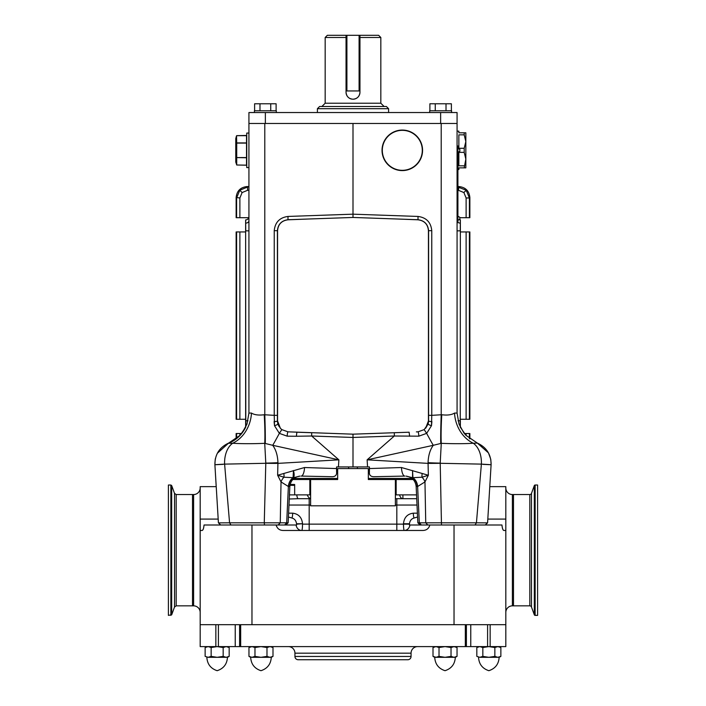 <?xml version="1.0" encoding="UTF-8"?>
<svg xmlns="http://www.w3.org/2000/svg" width="706" height="706" viewBox="0 0 706 706"><rect width="100%" height="100%" fill="white"/><g stroke="black" fill="none" stroke-linecap="round" stroke-linejoin="round"><path stroke-width="1.06" d="M289.451 494.871L309.846 494.871L309.846 479.533L292.796 479.533M489.796 486.655L505.823 486.655L505.823 646.599L235.23 646.599L235.23 624.686M417.573 517.004L414.025 518.027C411.413 518.778 409.895 520.693 409.471 523.773L409.383 524.999L409.93 524.999A6.575 5.745 -90 0 1 404.264 530.471A6.575 0.785 -90 0 1 403.479 524.134L403.488 523.746C404.079 517.489 407.353 513.968 413.31 513.174L417.396 513.174M409.93 524.999L429.839 524.999C428.886 528.459 426.609 530.285 423.018 530.471L282.982 530.471C279.391 530.294 277.114 528.467 276.161 524.999L204.052 524.999C203.699 528.432 203.054 530.259 202.11 530.471L200.177 530.471L200.177 486.655L216.204 486.655L214.898 464.724C214.845 454.558 219.425 447.339 228.656 443.077L217.377 453.234M276.17 525.052L276.549 526.332M296.767 494.871A6.575 1.668 -90 0 0 298.285 498.701L310.614 498.701M417.017 505.046L396.825 505.046L396.825 524.134L409.462 524.152M409.471 523.773L403.488 523.746M505.823 530.471L503.89 530.471C502.946 530.268 502.301 528.441 501.948 524.999L429.839 524.999M395.386 498.701L416.725 498.701M414.025 518.027A6.575 1.959 90 0 1 413.31 513.174M505.823 624.686L240.675 624.686L240.675 646.599M288.604 513.174L292.69 513.174C298.638 513.95 301.912 517.48 302.512 523.746L296.529 523.773L296.617 524.999L276.161 524.999L296.07 524.999A6.575 5.745 -90 0 0 301.736 530.471A6.575 0.785 -90 0 0 302.521 524.134L396.825 524.134L396.825 530.471M200.177 530.471L200.177 646.599L235.23 646.599M240.675 624.686L215.851 624.686L215.851 646.599M302.512 523.746L296.538 524.152M292.69 513.174A6.575 1.959 -90 0 1 291.975 518.027C294.587 518.778 296.105 520.693 296.529 523.773M288.427 517.004L291.975 518.027M298.285 498.701L289.266 498.992M399.552 494.871A6.575 3.689 -90 0 0 402.905 498.701L402.905 494.871M505.823 612.42A6.575 6.575 0 0 1 512.397 605.845L512.397 494.544A6.575 6.575 0 0 1 505.823 487.97M193.603 605.845L193.603 494.544L192.509 494.544L192.509 605.845L193.603 605.845A6.575 6.575 0 0 1 200.177 612.42M193.603 494.544A6.575 6.575 0 0 0 200.177 487.97M535.139 615.376L535.139 485.013L537.593 485.013L537.593 615.376L535.139 615.376A0.874 0.874 0 0 1 534.318 614.802L531.477 607.001A1.756 1.756 0 0 0 529.827 605.845L513.491 605.845L513.491 494.544L512.397 494.544M529.827 605.845L529.827 494.544L513.491 494.544L513.491 605.845L512.397 605.845M192.509 605.845L192.509 494.544L176.173 494.544L176.173 605.845L192.509 605.845M200.177 624.686L215.851 624.686M411.06 653.174L294.94 653.174L294.94 656.456A3.283 3.283 0 0 0 298.223 659.748L407.777 659.748A3.283 3.283 0 0 0 411.06 656.456A3.283 3.283 0 0 1 407.777 659.748L298.223 659.748A3.283 3.283 0 0 1 294.94 656.456L411.06 656.456L411.06 653.174A6.575 6.575 0 0 1 417.634 646.599M294.94 653.174A6.575 6.575 0 0 0 288.366 646.599M487.59 624.686L487.59 646.599M218.41 646.599L218.41 624.686M465.325 646.599L465.325 624.686M239.608 646.599L239.608 624.686M466.392 624.686L466.392 646.599M416.549 494.871L395.386 494.871L395.386 479.533L368.338 479.533L368.338 468.581L337.662 468.581L337.662 479.533L310.614 479.533L310.614 494.871L309.846 494.871M395.386 479.533L396.154 479.533L396.154 494.871M413.204 479.533L396.154 479.533M309.846 479.533L310.614 479.533M294.667 494.871L294.667 484.466L290.131 484.466M310.614 494.871L310.614 505.823L395.386 505.823L395.386 494.871M476.824 656.377L479.833 657.312L476.824 656.377L476.824 647.526L479.833 646.599L482.833 647.526L482.833 656.377L488.843 657.312L494.853 656.377L494.853 647.526L488.843 646.599L482.833 647.526M494.853 656.377L497.854 657.312L500.863 656.377L500.863 647.526L497.854 646.599L494.853 647.526M488.843 657.312L479.833 657.312L482.833 656.377L488.843 657.312L499.248 657.312L500.863 656.377M205.137 656.377L208.146 657.312L205.137 656.377L205.137 647.526L208.146 646.599L211.147 647.526L211.147 656.377L217.157 657.312L223.167 656.377L223.167 647.526L217.157 646.599L211.147 647.526M223.167 656.377L226.167 657.312L229.176 656.377L229.176 647.526L226.167 646.599L223.167 647.526M229.176 656.377L227.561 657.312L208.146 657.312L211.147 656.377M439.017 656.377L445.027 657.312L451.028 656.377L454.037 657.312L457.038 656.377L457.038 647.526L454.037 646.599L451.028 647.526L445.027 646.599L439.017 647.526L436.008 646.599L433.007 647.526L433.007 656.377L436.008 657.312L439.017 656.377L439.017 647.526M250.568 657.312L248.962 656.377L251.963 657.312L248.962 656.377L248.962 647.526L251.963 646.599L254.972 647.526L254.972 656.377L260.973 657.312L266.983 656.377L266.983 647.526L260.973 646.599L254.972 647.526M266.983 656.377L269.992 657.312L272.993 656.377L272.993 647.526L269.992 646.599L266.983 647.526M272.993 656.377L271.386 657.312L251.963 657.312L254.972 656.377M451.028 656.377L451.028 647.526M433.007 656.377L434.614 657.312L455.432 657.312L457.038 656.377M294.667 485.34L290.016 485.34A8.163 8.163 0 0 1 289.963 485.313M369.432 470.222L368.338 470.222M337.662 470.222L336.568 470.222M293.987 478.439L337.662 478.439M368.338 478.439L412.013 478.439M336.568 469.128L337.662 469.128M368.338 469.128L369.432 469.128M348.614 466.931L348.614 468.581M357.386 466.931L357.386 468.581M422.197 473.452A8.763 4.898 106.8 0 0 422.047 477.212L428.365 475.253L424.968 481.924L417.625 486.496L416.161 486.522L417.846 522.828L476.435 522.811L481.386 464.124L440.209 463.286A16.432 0.6 178.9 0 1 428.065 463.374L428.365 475.253L401.467 467.522L369.432 468.563L369.432 466.931L367.552 466.931L367.129 459.835L394.327 436.008L353 437.455L353 466.931L367.552 466.931M336.568 466.931L336.568 468.563L336.568 466.931L353 466.931M304.533 467.522L336.568 468.563L336.568 471.661C336.965 474.953 335.491 476.638 332.155 476.709L301.153 476.082A8.763 3.08 92 0 0 304.533 467.522L277.635 475.253L281.032 481.924L288.375 486.496L289.839 486.522L288.154 522.828L286.689 522.811L284.659 524.999M401.467 467.522A8.763 3.08 88 0 0 404.847 476.082L373.845 476.709C370.5 476.629 369.026 474.944 369.432 471.661L369.432 468.563M409.639 436.255L409.118 432.213L394.327 432.725L394.327 436.008L418.817 436.176A3.283 0.565 -95.2 0 0 418.067 431.816L416.372 431.887M311.673 432.725L296.882 432.213L311.673 432.725L311.673 436.008L353 437.455L353 434.172L397.275 432.619M418.067 431.816L424.174 429.61L428.207 423.829A3.283 0.909 -164.8 0 0 431.507 425.665L426.645 433.369L418.817 436.176M397.275 219.001L418.014 219.725C424.43 220.59 427.951 224.243 428.595 230.677C427.951 224.243 424.43 220.59 418.014 219.725C424.43 220.59 427.951 224.243 428.595 230.677L428.595 420.952L428.207 423.829L425.63 428.251L428.436 420.952L428.436 230.677C427.871 224.287 424.403 220.669 418.04 219.804L397.275 219.001L418.04 219.804M418.014 216.442L418.014 219.725L353 217.457L353 214.174L418.014 216.442C426.345 217.563 430.934 222.311 431.763 230.677L431.763 415.34L441.753 414.74C447.322 415.463 451.584 414.907 454.523 413.072L457.073 413.045L457.073 112.536L248.927 112.536L248.927 413.045L246.985 424.094L242.14 432.902L240.075 435.311L228.656 443.077M277.405 415.34L274.237 415.34L274.493 425.665A3.283 0.909 -15.2 0 0 277.793 423.829L277.405 420.952L277.793 423.829L280.37 428.251L277.564 420.952L277.564 230.677C278.129 224.287 281.597 220.669 287.96 219.804L308.725 219.001L287.986 219.725C281.57 220.59 278.049 224.243 277.405 230.677L277.405 420.952L277.793 423.829L280.37 428.251L281.826 429.61L287.933 431.816A3.283 0.565 -84.8 0 0 287.183 436.176L296.361 436.255L296.882 432.213L308.725 432.619L289.628 431.887L353 434.172M287.933 431.816L289.628 431.887M277.608 421.994L277.405 420.952A3.283 0.6 -0 0 1 274.113 421.553L274.493 425.665L279.355 433.369L287.183 436.176M308.725 219.001L287.986 219.725C281.57 220.59 278.049 224.243 277.405 230.677C278.049 224.243 281.57 220.59 287.986 219.725L287.96 219.804M353 217.457L287.986 219.725L287.986 216.442C279.655 217.563 275.066 222.311 274.237 230.677L274.237 415.34L264.247 414.74C258.678 415.463 254.416 414.907 251.477 413.072L248.927 413.045M488.428 452.864L477.344 443.077L473.285 443.244C464.716 443.818 454.046 443.845 441.276 443.333L440.209 463.118A16.432 0.538 -178.6 0 1 428.065 462.695L428.065 463.374L367.129 459.835L433.272 445.31A32.864 1.015 62.7 0 1 426.645 433.369L424.174 429.61M215.189 459.65L214.898 464.724L218.419 522.872L229.565 522.811L224.614 464.124L265.791 463.286A16.432 0.6 1.1 0 0 277.935 463.374L338.871 459.835L311.673 436.008L296.361 436.255M222.964 464.354C211.791 464.91 212.338 464.839 224.614 464.124A21.912 14.12 -92 0 1 232.715 443.244C241.284 443.818 251.954 443.845 264.724 443.333L265.791 463.118A16.432 0.538 -1.4 0 0 277.935 462.695L277.635 475.253L283.953 477.212L293.422 477.697L300.006 476.1C293.996 477.018 290.607 480.486 289.839 486.522M431.763 230.677L428.436 230.677L428.595 420.952A3.283 0.6 180 0 0 431.887 421.553L431.507 425.665L431.763 415.34L428.595 415.34M278.288 424.871L279.152 426.618M248.927 167.587L246.738 167.587L246.738 133.072L248.927 133.072M240.075 435.311L245.635 427.271L245.635 219.901L245.75 230.844L248.927 230.844M254.407 112.536L254.407 110.78L276.311 110.78L276.311 112.536M429.689 112.536L429.689 110.78L451.593 110.78L451.593 112.536M317.4 108.698L319.589 106.509L386.411 106.509L388.6 108.698L317.4 108.698L317.4 112.536M248.927 123.488L457.073 123.488M457.912 169.502L458.856 169.502L458.856 167.86L465.836 167.86L465.836 159.097L464.195 167.86M464.195 165.822L458.856 165.822L458.856 152.372L464.195 152.372L465.836 159.097L465.836 141.562L464.195 148.286L464.195 152.372M464.195 148.286L458.856 148.286L458.856 134.837L464.195 134.837L465.836 141.562L465.836 132.799L464.195 132.799L464.195 134.837M464.195 132.799L458.856 132.799L458.856 131.157L457.073 131.157M460.365 230.853L460.25 420.776L460.365 219.901L460.25 230.844L457.073 230.844M353 123.488L353 214.174L287.986 216.442M440.209 463.286L441.479 524.999M475.05 524.999L476.435 522.811L487.581 522.872L491.102 464.724C491.155 454.558 486.575 447.339 477.344 443.077L465.925 435.311L463.86 432.902L459.015 424.094L457.073 413.045M483.036 464.354C494.209 464.91 493.662 464.839 481.386 464.124A21.912 14.12 -88 0 0 473.285 443.244A32.864 27.613 79 0 1 454.523 413.072M441.753 414.74A32.864 2.224 93.2 0 0 441.276 443.333L433.272 445.31C430.033 449.801 428.295 455.599 428.065 462.695M440.729 443.324A32.864 1.147 92.1 0 1 441.215 414.66L441.215 123.488M460.365 420.776L460.365 427.271L465.925 435.311M458.009 420.776L460.25 420.776L460.197 426.936M427.783 524.999L425.744 522.811L424.968 481.924A10.952 8.198 -141.7 0 0 422.047 477.212L412.578 477.697L405.994 476.1C412.004 477.018 415.393 480.486 416.161 486.522M421.341 524.999L419.311 522.811L417.625 486.496A10.952 9.478 -98.3 0 0 412.904 477.653L412.551 470.531L412.578 477.697A10.952 9.893 -92 0 1 417.228 486.54M460.25 219.901A3.283 3.283 0 0 1 459.394 219.76M265.791 463.286L264.265 522.811L286.689 522.811L288.375 486.496A10.952 9.478 -81.7 0 1 293.096 477.653L293.449 470.531C294.384 473.894 294.376 476.276 293.422 477.697A10.952 9.893 -88 0 0 288.772 486.54M230.95 524.999L229.565 522.811L264.265 522.811L264.521 524.999M228.594 443.271L232.715 443.244A32.864 27.613 101 0 0 251.477 413.072M277.935 462.695C277.705 455.599 275.967 449.801 272.728 445.31L338.871 459.835L338.448 466.931M265.271 443.324A32.864 1.147 87.9 0 0 264.785 414.66L264.247 414.74A32.864 2.224 86.8 0 1 264.724 443.333L272.728 445.31A32.864 1.015 117.3 0 0 279.355 433.369L281.826 429.61M245.635 230.853L245.803 426.936M248.927 216.618A3.283 3.283 0 0 1 245.75 219.901L245.635 219.901M283.803 473.452A8.763 4.898 73.2 0 1 283.953 477.212A10.952 8.198 -38.3 0 0 281.032 481.924L280.256 522.811L278.217 524.999M245.635 420.776L247.991 420.776M229.247 442.997A32.864 32.697 180 0 0 245.635 427.298M245.635 419.276L236.598 419.276L236.598 231.947L245.635 231.947M236.598 438.488L236.598 433.519L241.646 433.519M464.354 433.519L469.402 433.519L469.402 438.488M460.365 231.947L469.402 231.947L469.402 419.276L460.365 419.276M466.119 217.704L466.119 197.971L469.402 197.971L469.402 217.704L459.853 217.704M248.741 217.704L236.598 217.704L236.598 197.971L239.802 190.232L247.55 187.028L247.55 190.311L242.123 192.553L239.881 197.971L239.881 217.704M457.912 187.028L466.198 190.232L469.402 197.971L469.861 197.512L469.861 217.704L469.402 217.704M469.861 197.512C469.172 190.911 465.519 187.258 458.918 186.56L458.45 190.311L457.912 190.311M248.927 186.56L247.082 186.56C240.481 187.258 236.828 190.911 236.139 197.512L239.881 197.971M236.598 231.947L236.139 231.947L236.139 419.276L236.598 419.276M236.598 433.519L236.139 433.519L236.139 438.85M469.402 419.276L469.861 419.276L469.861 231.947L469.402 231.947M469.861 438.85L469.861 433.519L469.402 433.519M458.918 186.56L457.912 186.56M236.139 197.512L236.139 217.704L236.598 217.704M402.296 130.063A20.271 20.271 0 0 1 422.567 150.325A20.271 20.271 0 0 1 402.296 170.596A20.271 20.271 0 0 1 382.034 150.325A20.271 20.271 0 0 1 402.296 130.063M402.296 170.322A19.997 19.997 0 0 0 422.294 150.325A19.997 19.997 0 0 0 402.296 130.336A19.997 19.997 0 0 0 382.308 150.325A19.997 19.997 0 0 0 402.296 170.322M246.738 165.16L236.722 165.001L246.738 165.222M246.518 164.975L246.518 157.747L236.51 157.588L236.51 135.817L235.778 138.552L235.778 162.106L236.722 165.001L236.51 157.588L235.989 161.224M236.51 157.588L246.518 157.553L246.518 143.106L236.722 143.106L236.722 164.975M236.51 135.817L236.722 142.912L246.518 142.912L246.518 135.684L236.722 135.684L235.989 139.426M236.51 143.071L236.131 146.689M236.122 146.822L235.989 150.343M457.073 145.948L457.912 145.948L457.912 222.637L457.073 222.637M459.853 151.225L457.912 152.417L459.853 151.225L459.853 149.434L457.912 148.242L459.853 149.434M459.853 219.151L457.912 220.343L459.853 219.151L459.853 217.351L457.912 216.168L459.853 217.351M359.954 35.3L359.954 90.95L359.089 90.95L359.089 35.3L378.637 35.3L380.825 37.489L359.954 37.489M359.954 90.95L359.954 92.265C359.548 96.493 357.227 98.814 353 99.219C348.773 98.814 346.452 96.493 346.046 92.265L346.046 35.3L346.911 35.3L346.911 90.95L359.089 90.95M346.046 37.489L325.175 37.489L325.175 103.226L380.825 103.226L384.117 106.509M346.046 92.265A6.954 6.954 0 0 0 351.632 99.087M325.175 37.489L327.363 35.3L346.046 35.3M359.089 35.3L346.911 35.3M353 99.219A6.954 6.954 0 0 0 359.954 92.265M346.911 90.95L346.046 90.95M435.267 110.78L435.267 103.773L429.892 103.773L429.892 110.78M435.267 103.773L446.015 103.773L446.015 110.78M446.015 103.773L451.39 103.773L451.39 110.78M259.985 110.78L259.985 103.773L254.61 103.773L254.61 110.78M259.985 103.773L270.733 103.773L270.733 110.78M270.733 103.773L276.108 103.773L276.108 110.78M529.827 494.544A1.756 1.756 0 0 0 531.477 493.388L534.318 485.587A0.874 0.874 0 0 1 535.139 485.013M170.861 485.013L168.407 485.013L168.407 615.376L171.682 614.802L171.682 485.587L170.861 485.013L170.861 615.376M454.029 524.999L454.029 624.686M251.971 524.999L251.971 624.686M395.386 505.046L396.825 505.046L396.825 498.701M200.177 519.095L218.189 519.095M487.811 519.095L505.823 519.095M310.614 505.046L309.175 505.046L309.175 530.471M309.175 498.701L309.175 505.046L288.983 505.046M307.278 494.871A6.575 4.721 -90 0 0 310.614 498.568M490.149 624.686L490.149 646.599M470.77 624.686L470.77 646.599M274.237 230.677L277.564 230.677M248.927 220.784A3.283 2.321 0 0 1 245.803 223.105M460.197 223.105A3.283 2.321 0 0 1 457.912 222.328M264.785 414.66L264.785 123.488M239.881 231.947L239.881 419.276M239.881 433.519L239.881 435.514M466.119 435.514L466.119 433.519M466.119 419.276L466.119 231.947M466.119 197.971L463.877 192.553L458.45 190.311M248.927 190.311L247.55 190.311M463.877 192.553L466.198 190.232M242.123 192.553L239.802 190.232M247.082 186.56L248.927 187.028M265.359 123.488L265.359 112.536M440.641 123.488L440.641 112.536M457.912 149.425L457.073 149.425M457.073 219.151L457.912 219.151M531.477 607.001L531.477 493.388M534.318 614.802L534.318 485.587M176.173 494.544L174.523 493.388L174.523 607.001L171.682 614.802M499.248 646.599L500.863 647.526M478.439 646.599L476.824 647.526M478.544 657.312C478.95 664.099 482.392 668.564 488.843 670.7C495.303 668.564 498.736 664.099 499.151 657.312C498.736 664.099 495.303 668.564 488.843 670.7C482.392 668.564 478.95 664.099 478.544 657.312M206.849 657.312C207.264 664.099 210.697 668.564 217.157 670.7C223.608 668.564 227.05 664.099 227.456 657.312C227.05 664.099 223.608 668.564 217.157 670.7C210.697 668.564 207.264 664.099 206.849 657.312M227.561 646.599L229.176 647.526M206.752 646.599L205.137 647.526M250.674 657.312C251.089 664.099 254.522 668.564 260.973 670.7C267.433 668.564 270.866 664.099 271.28 657.312C270.866 664.099 267.433 668.564 260.973 670.7C254.522 668.564 251.089 664.099 250.674 657.312M434.719 657.312C435.134 664.099 438.567 668.564 445.027 670.7C438.567 668.564 435.134 664.099 434.719 657.312M271.386 646.599L272.993 647.526M250.568 646.599L248.962 647.526M455.432 646.599L457.038 647.526M434.614 646.599L433.007 647.526M455.326 657.312C454.911 664.099 451.478 668.564 445.027 670.7M491.111 464.522L490.811 459.65M490.705 459.112L488.526 453.049M215.445 458.415L215.312 459.015M485.234 524.999L487.581 522.872M417.846 522.828L420.194 524.999M218.419 522.872L220.766 524.999M285.806 524.999L288.154 522.828M246.738 135.437L236.722 135.658M388.6 108.698L388.6 112.536M380.825 37.489L380.825 103.226M325.175 103.226L321.883 106.509M174.523 493.388L171.682 485.587M174.523 607.001L176.173 605.845"/></g></svg>
